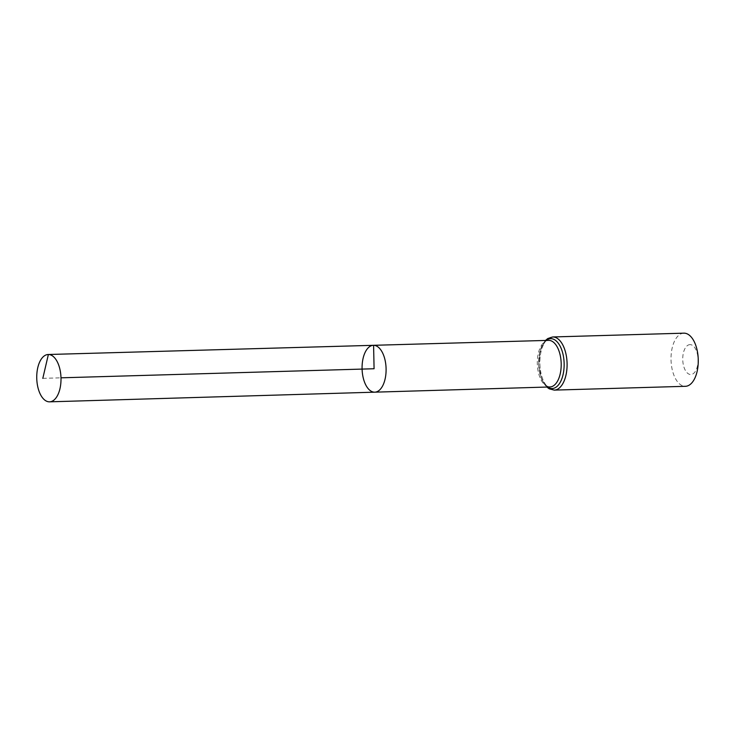 <?xml version="1.0" encoding="UTF-8"?>
<svg xmlns="http://www.w3.org/2000/svg" width="735" height="735" viewBox="0 0 735 735"><rect width="100%" height="100%" fill="white"/><g stroke="black" fill="none" stroke-linecap="round" stroke-linejoin="round"><path stroke-width="0.55" stroke-dasharray="3.67 2.76" d="M690.091 344.623A14.948 7.653 -91.7 0 0 683.927 367.031A14.948 7.653 -91.7 0 0 697.193 367.05A14.948 7.653 -91.7 0 0 690.091 344.623M683.872 333.166A26.579 13.607 -91.7 0 0 671.037 360.132A26.579 13.607 -91.7 0 0 685.406 386.307M373.408 345.312A23.437 11.999 -91.7 0 0 362.089 369.089A23.437 11.999 -91.7 0 0 374.767 392.168M42.814 378.35L60.987 377.818M548.586 340.36A23.309 11.935 -91.7 0 0 537.322 364.009A23.309 11.935 -91.7 0 0 549.936 386.959C544.102 386.491 540.335 378.837 538.617 363.99L540.758 349.061C544.387 342.023 546.996 339.129 548.586 340.36M552.702 336.97A26.579 13.607 -91.7 0 0 539.867 363.935A26.579 13.607 -91.7 0 0 554.236 390.11M546.142 340.434A24.944 12.771 -91.7 0 0 538.59 363.972A24.944 12.771 -91.7 0 0 547.492 387.033M545.471 340.452L542.577 344.449L539.205 354.647L540.574 376.292L543.679 383.192L546.822 387.051"/><path stroke-width="1.1" d="M373.408 345.312L548.586 340.36A23.309 11.935 -91.7 0 1 548.769 340.36A23.309 11.935 -91.7 0 1 561.191 363.494A23.309 11.935 -91.7 0 1 549.936 386.959L374.767 392.168A23.437 11.999 -91.7 0 0 386.086 368.575A23.437 11.999 -91.7 0 0 373.591 345.312A23.437 11.999 -91.7 0 0 373.408 345.312A23.437 11.999 -91.7 0 0 362.089 369.089A23.437 11.999 -91.7 0 0 374.767 392.168A23.437 11.999 -91.7 0 0 386.086 368.575A23.437 11.999 -91.7 0 0 373.591 345.312A23.437 11.999 -91.7 0 0 373.408 345.312L48.188 354.509A23.676 12.118 -91.7 0 0 36.75 378.332A23.676 12.118 -91.7 0 0 49.364 401.834A23.676 12.118 -91.7 0 0 49.567 401.834A23.676 12.118 -91.7 0 0 60.996 378.001A23.676 12.118 -91.7 0 0 48.372 354.5A23.676 12.118 -91.7 0 0 48.188 354.509M546.822 387.051L549.247 388.824L554.236 390.11L685.406 386.307A26.579 13.607 -91.7 0 0 698.25 359.553A26.579 13.607 -91.7 0 0 684.083 333.166A26.579 13.607 -91.7 0 0 683.872 333.166L552.702 336.97L547.768 338.55L545.471 340.452M60.987 377.818L374.078 368.74L373.591 345.312L48.372 354.5L42.814 378.35M554.236 390.11A26.579 13.607 -91.7 0 0 567.08 363.356A26.579 13.607 -91.7 0 0 552.913 336.97A26.579 13.607 -91.7 0 0 552.702 336.97M547.492 387.033A24.944 12.771 -91.7 0 0 564.039 367.941A24.944 12.771 -91.7 0 0 550.837 338.66A24.944 12.771 -91.7 0 0 546.142 340.434M374.767 392.168L49.567 401.834"/></g></svg>
